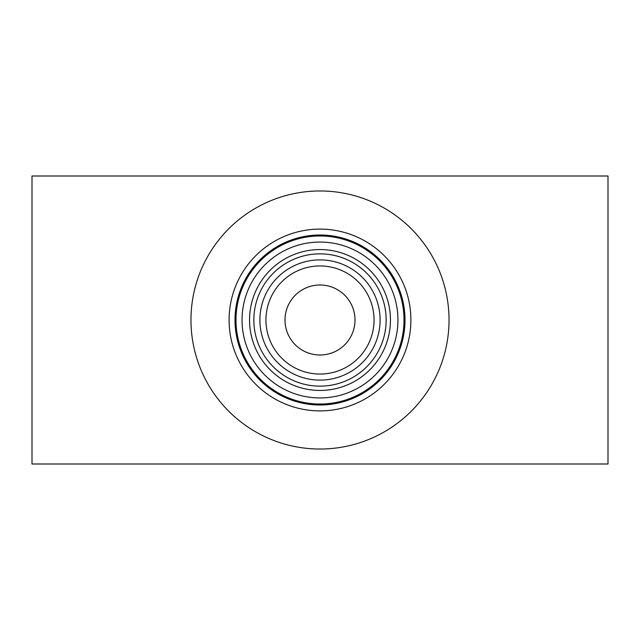 <?xml version="1.0" encoding="UTF-8"?>
<svg xmlns="http://www.w3.org/2000/svg" width="640" height="640" viewBox="0 0 640 640"><rect width="100%" height="100%" fill="white"/><g stroke="black" fill="none" stroke-linecap="round" stroke-linejoin="round"><path stroke-width="0.96" d="M608 176L608 464L32 464L32 176L608 176M190.968 320A129.032 129.032 0 0 1 320 190.968A129.032 129.032 0 0 1 449.032 320A129.032 129.032 0 0 1 320 449.032A129.032 129.032 0 0 1 190.968 320M410.896 320A90.896 90.896 0 0 1 320 410.896A90.896 90.896 0 0 1 229.104 320A90.896 90.896 0 0 1 320 229.104A90.896 90.896 0 0 1 410.896 320M405 320A85 85 0 0 1 320 405A85 85 0 0 1 235 320A85 85 0 0 1 320 235A85 85 0 0 1 405 320M404.016 320A84.016 84.016 0 0 1 320 404.016A84.016 84.016 0 0 1 235.984 320A84.016 84.016 0 0 1 320 235.984A84.016 84.016 0 0 1 404.016 320M397.952 320A77.952 77.952 0 0 1 320 397.952A77.952 77.952 0 0 1 242.048 320A77.952 77.952 0 0 1 320 242.048A77.952 77.952 0 0 1 397.952 320M390.448 320A70.448 70.448 0 0 1 320 390.448A70.448 70.448 0 0 1 249.552 320A70.448 70.448 0 0 1 320 249.552A70.448 70.448 0 0 1 390.448 320M386.144 320A66.144 66.144 0 0 1 320 386.144A66.144 66.144 0 0 1 253.856 320A66.144 66.144 0 0 1 320 253.856A66.144 66.144 0 0 1 386.144 320M380.096 320A60.096 60.096 0 0 1 320 380.096A60.096 60.096 0 0 1 259.904 320A60.096 60.096 0 0 1 320 259.904A60.096 60.096 0 0 1 380.096 320M374.048 320A54.048 54.048 0 0 1 320 374.048A54.048 54.048 0 0 1 265.952 320A54.048 54.048 0 0 1 320 265.952A54.048 54.048 0 0 1 374.048 320M284.992 320A35.008 35.008 0 0 0 337.504 350.312A35.008 35.008 0 0 0 337.504 289.688A35.008 35.008 0 0 0 284.992 320"/></g></svg>
